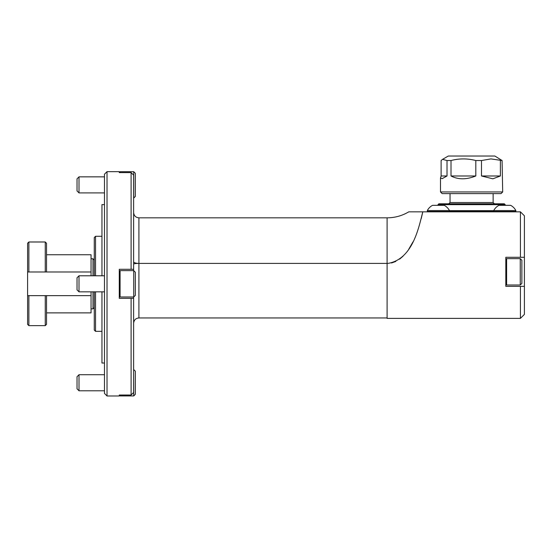 <?xml version="1.0" encoding="UTF-8"?>
<svg xmlns="http://www.w3.org/2000/svg" width="552" height="552" viewBox="0 0 552 552"><rect width="100%" height="100%" fill="white"/><g stroke="black" fill="none" stroke-linecap="round" stroke-linejoin="round"><path stroke-width="0.83" d="M432.561 205.323L444.222 205.323L432.561 205.323A12.503 12.503 0 0 0 427.324 210.567L427.324 211.492L515.865 211.492L515.865 210.567A12.503 12.503 0 0 0 510.628 205.323L508.385 205.323M408.804 211.83C402.111 215.791 394.88 217.792 387.104 217.826L138.918 217.826L138.918 263.401L387.104 263.401L387.104 318.373L520.426 318.373L520.426 286.35L524.4 286.35L524.4 257.287L520.426 257.287L520.426 211.83L524.4 215.804L524.4 257.287M493.136 193.614L493.136 202.536L450.046 202.536L450.046 193.614M438.012 204.647L438.854 203.805L504.335 203.805L505.177 204.647L438.012 204.647L438.012 205.323M449.459 210.65L493.729 210.65M502.693 191.951L501.03 193.614L442.159 193.614L440.489 191.951L502.693 191.951L502.078 160.535L490.942 158.907L481.489 160.535L475.81 160.535C467.503 158.383 459.229 158.383 451.012 160.535L447.017 160.535L442.552 159.349L441.11 160.535L441.11 175.984L440.489 177.992L442.193 178.648L447.017 175.984L447.017 160.535M502.078 160.535L494.882 156.023L448.307 156.023L442.552 159.349M500.388 175.984L481.489 175.984L492.874 178.807L500.388 175.984L500.388 160.535M481.489 175.984L481.489 160.535M475.81 175.984L451.012 175.984C458.194 179.724 466.461 179.724 475.81 175.984L475.81 160.535M451.012 175.984L451.012 160.535M447.017 175.984L441.11 175.984M510.248 211.492L511.111 211.83M427.324 210.567L449.459 210.567L449.459 211.492M524.4 286.35L524.4 314.398L520.426 318.373M520.426 286.35L505.811 286.35L505.811 257.287L520.426 257.287M421.238 218.564L422.797 211.83L408.804 211.83L422.797 211.83C418.844 226.982 412.806 259.957 387.104 263.532M391.554 262.993L395.825 261.427M399.593 259.143L403.063 256.19M408.673 249.366L412.986 241.879M520.426 211.83L422.797 211.83M506.612 258.64L506.612 284.998L520.26 284.998L520.26 258.64L506.612 258.64L505.811 259.44M520.26 258.64L521.868 260.24L521.868 283.39L520.26 284.998M79.005 275.786L79.005 291.842L77.025 289.862L77.025 277.766L79.005 275.786L104.487 275.786M120.074 288.862L120.074 296.997L133.722 296.997L133.722 270.632L120.074 270.632L120.074 288.862M133.722 270.632L135.323 272.239L135.323 295.389L133.722 296.997M79.005 374.725L79.005 390.781L77.025 388.801L77.025 376.706L79.005 374.725L104.487 374.725M120.074 395.032L120.074 395.936L133.722 395.936L133.632 369.571M133.722 369.571L135.323 371.179L135.323 394.328L133.722 395.936M107.019 395.977L104.487 393.438L104.487 174.19L107.019 171.658L107.019 395.977L119.273 395.977L119.273 395.032L120.074 395.936M79.005 176.854L79.005 192.903L77.025 190.923L77.025 178.834L79.005 176.854L104.487 176.854M133.722 171.7L135.323 173.3L135.323 196.45L133.722 198.058L133.722 171.7L120.074 171.7L120.074 172.603M120.074 171.7L119.273 172.603L131.1 172.603L131.1 269.286L133.632 269.286L133.632 270.632M119.273 395.032L131.1 395.032L133.632 392.472L133.632 296.997M107.019 171.658L119.273 171.658L119.273 172.603M133.632 269.286L133.632 175.156L131.1 172.603M131.1 269.286L119.273 269.286L119.273 298.349L131.1 298.349L131.1 395.032M133.632 298.349L131.1 298.349M101.954 291.842L101.954 363.023L104.487 363.023M104.487 204.606L101.954 204.606L101.954 275.786M45.257 271.984L45.257 241.99L28.87 241.99L28.87 271.984L46.527 271.984L46.527 243.26L45.257 241.99M46.527 254.748L91.052 254.748L91.052 271.984L46.527 271.984M28.87 271.984L27.6 271.984L27.6 243.26L28.87 241.99M28.87 325.639L45.257 325.639L45.257 295.644L28.87 295.644L28.87 325.639L27.6 324.369L27.6 271.984M46.527 312.88L91.052 312.88L91.052 295.644L46.527 295.644L46.527 324.369L45.257 325.639M91.052 295.644L91.052 291.842M91.052 275.786L91.052 271.984M91.052 308.865L92.998 308.865L92.998 291.842M92.998 275.786L92.998 258.764L91.052 258.764M28.87 295.644L27.6 295.644M46.527 295.644L45.257 295.644M94.261 275.786L94.261 237.56L95.53 236.29L95.53 275.786M95.53 291.842L95.53 331.338L94.261 330.075L94.261 291.842M493.729 211.492L493.729 210.567A12.503 12.503 0 0 1 498.967 205.323L510.628 205.323M493.729 210.567L515.865 210.567L515.865 211.492M387.104 217.826L387.104 263.401M133.632 264.139A5.279 0.738 180 0 1 138.918 263.401L138.918 317.952L387.104 317.952M133.632 261.772A5.279 1.635 180 0 0 138.918 263.401M138.918 317.952C135.709 318.262 133.95 320.022 133.632 323.23M138.918 217.826C135.709 217.516 133.95 215.756 133.632 212.548M505.177 205.323L505.177 204.647M450.046 202.536L448.783 203.805M493.136 202.536L494.406 203.805M440.489 177.992L440.489 191.951M432.078 211.83L432.94 211.492M449.459 210.574A12.503 12.503 0 0 0 444.222 205.323M505.811 284.197L506.612 284.998M104.487 291.842L79.005 291.842M119.273 296.196L120.074 296.997M119.273 271.439L120.074 270.632M104.487 390.781L79.005 390.781M104.487 192.903L79.005 192.903M95.53 331.338L101.954 331.338M95.53 236.29L101.954 236.29M94.261 260.033L92.998 258.764M94.261 307.602L92.998 308.865"/></g></svg>
